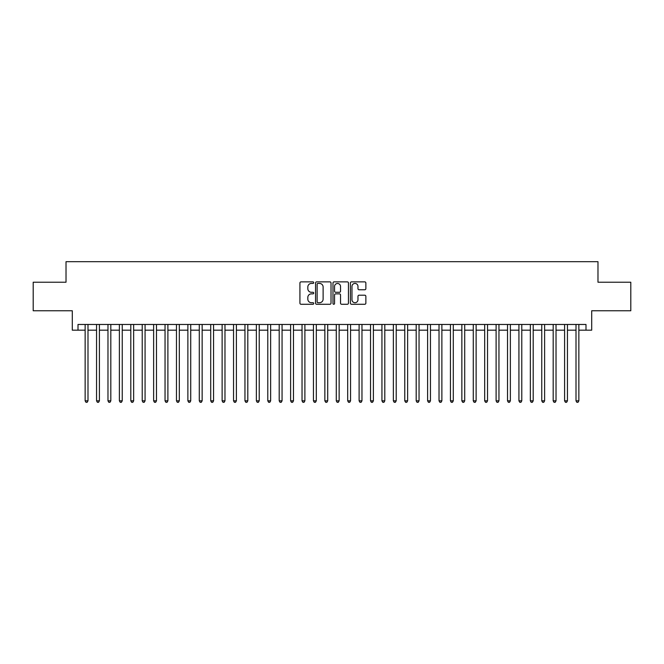 <?xml version="1.0" encoding="UTF-8"?>
<svg xmlns="http://www.w3.org/2000/svg" width="664" height="664" viewBox="0 0 664 664"><rect width="100%" height="100%" fill="white"/><g stroke="black" fill="none" stroke-linecap="round" stroke-linejoin="round"><path stroke-width="1" d="M313.732 282.656A0.788 0.788 0 0 0 312.952 281.868L301.049 281.868A1.121 1.121 0 0 0 299.929 282.988L299.929 303.157A1.121 1.121 0 0 0 301.049 304.278L312.952 304.278A0.788 0.788 0 0 0 313.732 303.498A0.788 0.788 0 0 0 312.952 302.709L311.408 302.709A3.586 3.586 0 0 1 307.822 299.124L307.822 297.447A3.586 3.586 0 0 1 311.408 293.861L312.952 293.861A0.788 0.788 0 0 0 313.732 293.073A0.788 0.788 0 0 0 312.952 292.293L311.408 292.293A3.586 3.586 0 0 1 307.822 288.707L307.822 287.022A3.586 3.586 0 0 1 311.408 283.437L312.952 283.437A0.788 0.788 0 0 0 313.732 282.656M364.743 289.77A1.121 1.121 0 0 0 365.864 288.649L365.864 282.988A1.121 1.121 0 0 0 364.743 281.868L351.522 281.868A1.121 1.121 0 0 0 350.401 282.988L350.401 303.157A1.121 1.121 0 0 0 351.522 304.278L364.743 304.278A1.121 1.121 0 0 0 365.864 303.157L365.864 296.327A1.121 1.121 0 0 0 364.743 295.206L359.091 295.206A1.121 1.121 0 0 0 357.971 296.327L357.971 299.713A2.996 2.996 0 0 1 354.974 302.709A2.996 2.996 0 0 1 351.97 299.713L351.97 286.433A2.996 2.996 0 0 1 354.974 283.437A2.996 2.996 0 0 1 357.971 286.433L357.971 288.649A1.121 1.121 0 0 0 359.091 289.77L364.743 289.77M78.003 330.174L78.003 324.464L585.997 324.464L585.997 330.174L591.699 330.174L591.699 310.769L630.8 310.769L630.8 282.225L597.982 282.225L597.982 261.682L66.018 261.682L66.018 282.225L33.2 282.225L33.2 310.769L72.301 310.769L72.301 330.174L85.141 330.174M331.021 282.988A1.121 1.121 0 0 0 329.9 281.868L316.678 281.868A1.121 1.121 0 0 0 315.558 282.988L315.558 303.157A1.121 1.121 0 0 0 316.678 304.278L329.9 304.278A1.121 1.121 0 0 0 331.021 303.157L331.021 282.988M334.1 281.868L347.322 281.868A1.121 1.121 0 0 1 348.442 282.988L348.442 303.157A1.121 1.121 0 0 1 347.322 304.278L341.661 304.278A1.121 1.121 0 0 1 340.541 303.157L340.541 294.982A1.121 1.121 0 0 0 339.42 293.861L335.669 293.861A1.121 1.121 0 0 0 334.548 294.982L334.548 303.498A0.788 0.788 0 0 1 333.768 304.278A0.788 0.788 0 0 1 332.979 303.498L332.979 282.988A1.121 1.121 0 0 1 334.1 281.868M87.997 330.174L96.554 330.174M99.409 330.174L107.975 330.174M110.822 330.174L119.387 330.174M122.242 330.174L130.8 330.174M133.655 330.174L142.22 330.174M145.076 330.174L153.633 330.174M156.488 330.174L165.045 330.174M167.901 330.174L176.466 330.174M179.322 330.174L187.879 330.174M190.734 330.174L199.291 330.174M202.147 330.174L210.712 330.174M213.567 330.174L222.125 330.174M224.98 330.174L233.545 330.174M236.392 330.174L244.958 330.174M247.813 330.174L256.37 330.174M259.226 330.174L267.791 330.174M270.638 330.174L279.204 330.174M282.059 330.174L290.616 330.174M293.471 330.174L302.037 330.174M304.892 330.174L313.449 330.174M316.305 330.174L324.862 330.174M327.717 330.174L336.283 330.174M339.138 330.174L347.695 330.174M350.55 330.174L359.108 330.174M361.963 330.174L370.529 330.174M373.384 330.174L381.941 330.174M384.796 330.174L393.362 330.174M396.209 330.174L404.774 330.174M407.63 330.174L416.187 330.174M419.042 330.174L427.608 330.174M430.455 330.174L439.02 330.174M441.875 330.174L450.433 330.174M453.288 330.174L461.853 330.174M464.709 330.174L473.266 330.174M476.121 330.174L484.679 330.174M487.534 330.174L496.099 330.174M498.954 330.174L507.512 330.174M510.367 330.174L518.924 330.174M521.779 330.174L530.345 330.174M533.2 330.174L541.758 330.174M544.613 330.174L553.178 330.174M556.025 330.174L564.591 330.174M567.446 330.174L576.003 330.174M578.859 330.174L585.997 330.174M317.907 283.437A0.788 0.788 0 0 0 317.126 284.225L317.126 301.929A0.788 0.788 0 0 0 317.907 302.709L319.533 302.709A3.586 3.586 0 0 0 323.119 299.124L323.119 287.022A3.586 3.586 0 0 0 319.533 283.437L317.907 283.437M340.541 286.491A2.996 2.996 0 0 0 337.544 283.495A2.996 2.996 0 0 0 334.548 286.491L334.548 291.172A1.121 1.121 0 0 0 335.669 292.293L339.42 292.293A1.121 1.121 0 0 0 340.541 291.172L340.541 286.491M87.997 324.464L87.997 400.832L85.141 400.832L85.141 324.464M87.997 400.832L87.142 402.318L85.996 402.318L85.141 400.832M99.409 324.464L99.409 400.832L96.554 400.832L96.554 324.464M99.409 400.832L98.554 402.318L97.409 402.318L96.554 400.832M110.822 324.464L110.822 400.832L107.975 400.832L107.975 324.464M110.822 400.832L109.967 402.318L108.83 402.318L107.975 400.832M122.242 324.464L122.242 400.832L119.387 400.832L119.387 324.464M122.242 400.832L121.387 402.318L120.242 402.318L119.387 400.832M133.655 324.464L133.655 400.832L130.8 400.832L130.8 324.464M133.655 400.832L132.8 402.318L131.655 402.318L130.8 400.832M145.076 324.464L145.076 400.832L142.22 400.832L142.22 324.464M145.076 400.832L144.213 402.318L143.075 402.318L142.22 400.832M156.488 324.464L156.488 400.832L153.633 400.832L153.633 324.464M156.488 400.832L155.633 402.318L154.488 402.318L153.633 400.832M167.901 324.464L167.901 400.832L165.045 400.832L165.045 324.464M167.901 400.832L167.046 402.318L165.909 402.318L165.045 400.832M179.322 324.464L179.322 400.832L176.466 400.832L176.466 324.464M179.322 400.832L178.458 402.318L177.321 402.318L176.466 400.832M190.734 324.464L190.734 400.832L187.879 400.832L187.879 324.464M190.734 400.832L189.879 402.318L188.734 402.318L187.879 400.832M202.147 324.464L202.147 400.832L199.291 400.832L199.291 324.464M202.147 400.832L201.292 402.318L200.154 402.318L199.291 400.832M213.567 324.464L213.567 400.832L210.712 400.832L210.712 324.464M213.567 400.832L212.712 402.318L211.567 402.318L210.712 400.832M224.98 324.464L224.98 400.832L222.125 400.832L222.125 324.464M224.98 400.832L224.125 402.318L222.979 402.318L222.125 400.832M236.392 324.464L236.392 400.832L233.545 400.832L233.545 324.464M236.392 400.832L235.537 402.318L234.4 402.318L233.545 400.832M247.813 324.464L247.813 400.832L244.958 400.832L244.958 324.464M247.813 400.832L246.958 402.318L245.813 402.318L244.958 400.832M259.226 324.464L259.226 400.832L256.37 400.832L256.37 324.464M259.226 400.832L258.371 402.318L257.225 402.318L256.37 400.832M270.638 324.464L270.638 400.832L267.791 400.832L267.791 324.464M270.638 400.832L269.783 402.318L268.646 402.318L267.791 400.832M282.059 324.464L282.059 400.832L279.204 400.832L279.204 324.464M282.059 400.832L281.204 402.318L280.059 402.318L279.204 400.832M293.471 324.464L293.471 400.832L290.616 400.832L290.616 324.464M293.471 400.832L292.616 402.318L291.471 402.318L290.616 400.832M304.892 324.464L304.892 400.832L302.037 400.832L302.037 324.464M304.892 400.832L304.029 402.318L302.892 402.318L302.037 400.832M316.305 324.464L316.305 400.832L313.449 400.832L313.449 324.464M316.305 400.832L315.45 402.318L314.304 402.318L313.449 400.832M327.717 324.464L327.717 400.832L324.862 400.832L324.862 324.464M327.717 400.832L326.862 402.318L325.725 402.318L324.862 400.832M339.138 324.464L339.138 400.832L336.283 400.832L336.283 324.464M339.138 400.832L338.275 402.318L337.138 402.318L336.283 400.832M350.55 324.464L350.55 400.832L347.695 400.832L347.695 324.464M350.55 400.832L349.696 402.318L348.55 402.318L347.695 400.832M361.963 324.464L361.963 400.832L359.108 400.832L359.108 324.464M361.963 400.832L361.108 402.318L359.971 402.318L359.108 400.832M373.384 324.464L373.384 400.832L370.529 400.832L370.529 324.464M373.384 400.832L372.529 402.318L371.383 402.318L370.529 400.832M384.796 324.464L384.796 400.832L381.941 400.832L381.941 324.464M384.796 400.832L383.941 402.318L382.796 402.318L381.941 400.832M396.209 324.464L396.209 400.832L393.362 400.832L393.362 324.464M396.209 400.832L395.354 402.318L394.217 402.318L393.362 400.832M407.63 324.464L407.63 400.832L404.774 400.832L404.774 324.464M407.63 400.832L406.775 402.318L405.629 402.318L404.774 400.832M419.042 324.464L419.042 400.832L416.187 400.832L416.187 324.464M419.042 400.832L418.187 402.318L417.042 402.318L416.187 400.832M430.455 324.464L430.455 400.832L427.608 400.832L427.608 324.464M430.455 400.832L429.6 402.318L428.463 402.318L427.608 400.832M441.875 324.464L441.875 400.832L439.02 400.832L439.02 324.464M441.875 400.832L441.02 402.318L439.875 402.318L439.02 400.832M453.288 324.464L453.288 400.832L450.433 400.832L450.433 324.464M453.288 400.832L452.433 402.318L451.288 402.318L450.433 400.832M464.709 324.464L464.709 400.832L461.853 400.832L461.853 324.464M464.709 400.832L463.846 402.318L462.708 402.318L461.853 400.832M476.121 324.464L476.121 400.832L473.266 400.832L473.266 324.464M476.121 400.832L475.266 402.318L474.121 402.318L473.266 400.832M487.534 324.464L487.534 400.832L484.679 400.832L484.679 324.464M487.534 400.832L486.679 402.318L485.542 402.318L484.679 400.832M498.954 324.464L498.954 400.832L496.099 400.832L496.099 324.464M498.954 400.832L498.091 402.318L496.954 402.318L496.099 400.832M510.367 324.464L510.367 400.832L507.512 400.832L507.512 324.464M510.367 400.832L509.512 402.318L508.367 402.318L507.512 400.832M521.779 324.464L521.779 400.832L518.924 400.832L518.924 324.464M521.779 400.832L520.925 402.318L519.788 402.318L518.924 400.832M533.2 324.464L533.2 400.832L530.345 400.832L530.345 324.464M533.2 400.832L532.345 402.318L531.2 402.318L530.345 400.832M544.613 324.464L544.613 400.832L541.758 400.832L541.758 324.464M544.613 400.832L543.758 402.318L542.612 402.318L541.758 400.832M556.025 324.464L556.025 400.832L553.178 400.832L553.178 324.464M556.025 400.832L555.17 402.318L554.033 402.318L553.178 400.832M567.446 324.464L567.446 400.832L564.591 400.832L564.591 324.464M567.446 400.832L566.591 402.318L565.446 402.318L564.591 400.832M578.859 324.464L578.859 400.832L576.003 400.832L576.003 324.464M578.859 400.832L578.004 402.318L576.858 402.318L576.003 400.832"/></g></svg>
